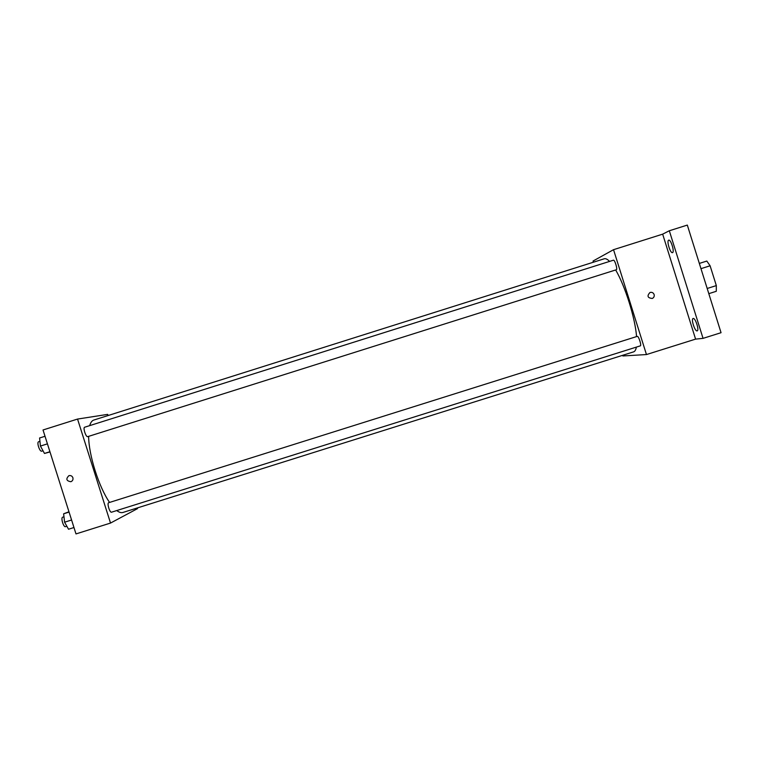 <?xml version="1.0" encoding="UTF-8"?>
<svg xmlns="http://www.w3.org/2000/svg" width="759" height="759" viewBox="0 0 759 759"><rect width="100%" height="100%" fill="white"/><g stroke="black" fill="none" stroke-linecap="round" stroke-linejoin="round"><path stroke-width="1.14" d="M700.974 268.658L710.111 265.783L706.819 261.068L699.333 263.42M710.111 265.783L716.325 285.602L716.297 291.295L708.811 293.657M707.189 288.477L716.325 285.602M593.424 262.206L593.054 261.03L613.538 249.683L662.664 234.151L669.315 230.764L687.312 225.081L721.05 332.698L703.052 338.362L695.586 339.121L646.459 354.557L622.873 355.962L622.665 355.307M669.315 230.764L703.052 338.362M672.54 252.624L672.493 252.633C670.368 253.629 666.43 240.916 668.641 240.195L668.707 240.167C670.833 239.142 674.798 252.026 672.54 252.624M697.085 330.896C694.846 331.484 690.823 318.894 693.119 318.495L693.185 318.476C695.396 317.755 699.494 330.497 697.17 330.877L697.085 330.896M662.664 234.151L695.586 339.121M116.744 510.56C119.135 512.372 121.212 513.008 122.977 512.458L633.585 351.872C634.922 351.445 635.852 349.852 636.374 347.11M636.554 336.588C635.274 318.344 625.093 285.887 615.653 269.967M609.572 261.409C607.437 259.227 605.654 258.345 604.24 258.791L93.841 420.04C91.991 420.628 90.606 422.497 89.685 425.628M613.538 249.683L646.459 354.557M616.346 269.749C617.807 269.549 614.743 259.521 613.424 260.195L84.629 427.232C82.731 427.564 85.976 437.459 87.712 436.643L616.346 269.749M640.33 345.857C641.791 345.658 638.556 335.687 637.247 336.37L108.67 502.714C106.782 503.046 109.789 513.008 111.545 512.192L640.33 345.857M649.998 292.471C651.953 292.016 653.328 292.699 654.116 294.53C654.514 296.295 653.907 297.604 652.304 298.458C647.55 297.993 646.782 296.001 649.998 292.471C651.953 292.016 653.328 292.699 654.116 294.53C654.514 296.295 653.907 297.604 652.304 298.458L652.304 298.458M109.581 502.43C98.936 487.269 88.727 455.087 88.632 436.359M108.053 415.553L107.683 414.376L77.551 419.063L110.52 523.065L137.531 508.606L137.322 507.951M77.551 419.063L43.026 429.974L75.995 533.919L110.52 523.065M72.892 477.743C73.291 479.622 72.617 480.95 70.872 481.718C66.327 480.959 65.672 478.948 68.898 475.665C70.796 475.267 72.124 475.959 72.892 477.743M70.872 481.718L70.872 481.718C66.327 480.959 65.672 478.948 68.898 475.665M45.028 436.273L39.582 437.99L40.436 446.064L44.477 453.446L49.999 451.947M40.436 446.064L47.428 443.854M44.477 453.446L49.923 451.728M43.007 450.761L41.745 451.159C39.724 452.06 36.47 442.184 38.643 441.757L39.933 441.349M68.974 511.765L63.623 513.796L64.591 522.201L68.519 529.241L73.974 527.524M64.591 522.201L71.583 520M63.623 513.796L69.069 512.088M66.858 526.253L65.559 526.661C63.528 527.562 60.54 517.6 62.703 517.183L63.965 516.784"/></g></svg>
